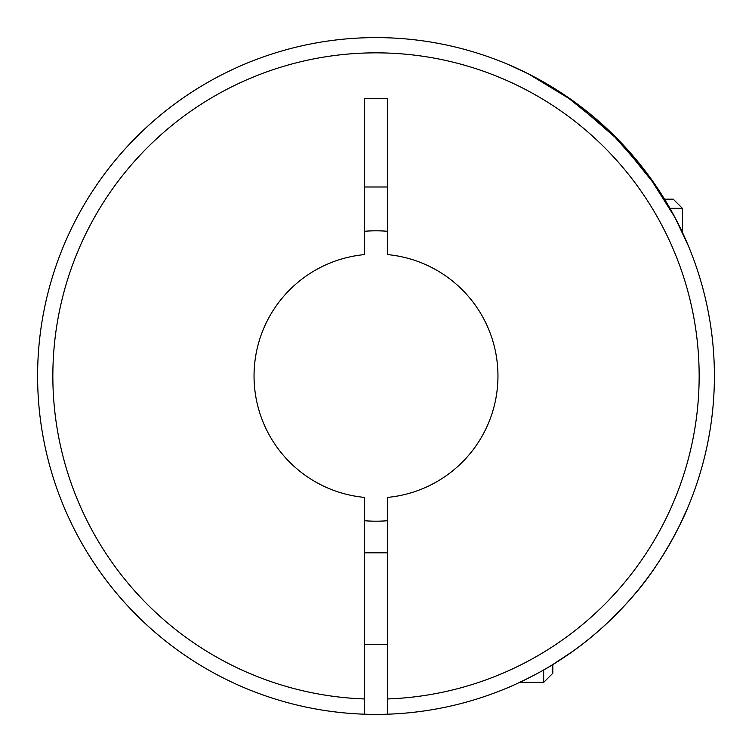 <?xml version="1.0" encoding="UTF-8"?>
<svg xmlns="http://www.w3.org/2000/svg" width="752" height="752" viewBox="0 0 752 752"><rect width="100%" height="100%" fill="white"/><g stroke="black" fill="none" stroke-linecap="round" stroke-linejoin="round"><path stroke-width="1.13" d="M364.57 520.741A145.192 145.192 0 0 0 387.43 520.741M543.677 669.938L543.677 682.393L552.823 673.247L552.823 664.533L572.291 651.655M630.919 598.554C609.129 623.07 586.043 643.195 561.669 658.921C539.682 673.989 508.662 687.544 505.87 688.484C509.264 687.3 540.143 673.707 561.847 658.799C586.306 642.969 609.327 622.891 630.919 598.554C665.736 560.362 688.277 507.403 687.328 508.615C688.136 507.732 665.614 560.522 630.919 598.554M679.31 526.062L687.328 508.615M364.57 714.203A338.4 338.4 0 0 0 387.43 714.203L387.43 497.41A121.946 121.946 0 0 0 387.43 254.59L387.43 98.568L364.57 98.568L364.57 254.59A121.946 121.946 0 0 0 364.57 497.41L364.57 714.203A338.4 338.4 0 0 1 37.6 376A338.4 338.4 0 0 1 376 37.6A338.4 338.4 0 0 1 714.4 376A338.4 338.4 0 0 1 387.43 714.203A338.4 338.4 0 0 0 714.4 376A338.4 338.4 0 0 0 376 37.6A338.4 338.4 0 0 0 37.6 376A338.4 338.4 0 0 0 364.57 714.203M656.684 186.985L620.052 141.583L573.814 101.435L528.506 73.912L508.615 64.672L527.208 73.264M565.015 95.307L610.229 131.76L647.622 174.163L674.976 217.488L688.484 246.13M93.333 562.054L87.467 552.823M169.745 644.285L163.748 639.557M543.677 682.393L519.67 682.393M387.43 552.823L364.57 552.823M387.43 644.285L364.57 644.285M664.533 199.177L673.247 199.177L682.393 208.323L669.938 208.323M682.393 208.323L682.393 232.33M364.57 186.985L387.43 186.985M387.43 231.259A145.192 145.192 0 0 0 364.57 231.259M644.285 582.255L643.054 583.843M558.022 661.281L552.823 664.533M364.57 698.956A323.153 323.153 0 0 1 52.847 376A323.153 323.153 0 0 1 376 52.847A323.153 323.153 0 0 1 699.153 376A323.153 323.153 0 0 1 387.43 698.956"/></g></svg>
